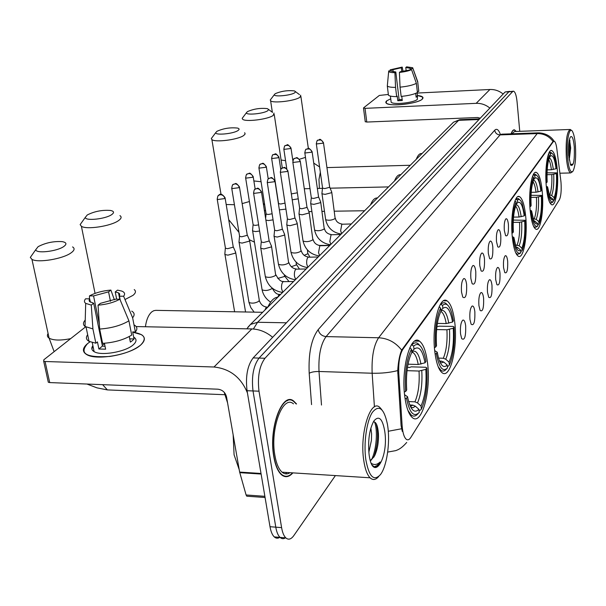 <?xml version="1.0" encoding="UTF-8"?>
<svg xmlns="http://www.w3.org/2000/svg" width="606" height="606" viewBox="0 0 606 606"><rect width="100%" height="100%" fill="white"/><g stroke="black" fill="none" stroke-linecap="round" stroke-linejoin="round"><path stroke-width="0.91" d="M427.533 362.941C426.056 351.435 423.389 344.178 419.534 341.178C410.588 333.368 400.808 368.736 404.823 396.778C406.3 407.55 408.792 414.474 412.3 417.564C421.768 426.321 431.336 390.4 427.533 362.941M542.279 191.973C541.158 180.52 539.181 173.998 536.355 172.399C531.924 170.104 528.288 191.458 530.136 210.062C531.28 221.228 533.204 227.614 535.909 229.22C540.484 231.712 544.037 210.335 542.279 191.973M525.72 216.637C524.538 205.025 522.425 198.336 519.403 196.571C514.418 193.784 510.184 216.857 512.267 236.688C513.479 247.968 515.524 254.497 518.403 256.277C523.569 259.315 527.705 236.189 525.72 216.637M454.75 322.384C453.333 310.666 450.766 303.492 447.061 300.856C439.312 294.872 431.48 326.445 434.858 352.025C436.29 363.138 438.721 370.046 442.153 372.751C450.296 379.417 457.954 347.496 454.75 322.384M557.278 169.619C556.225 158.355 554.376 151.992 551.74 150.538C547.771 148.621 544.62 168.491 546.264 186.027C547.347 197.048 549.15 203.283 551.687 204.737C555.77 206.797 558.846 186.928 557.278 169.619M504.321 230.462C503.957 224.485 504.487 220.599 505.934 218.819C507.093 218.387 507.919 220.304 508.419 224.568C508.692 233.143 507.752 236.84 505.609 235.658L504.321 230.462M496.511 241.711C496.125 235.582 496.693 231.598 498.2 229.75C499.405 229.303 500.268 231.234 500.783 235.56C501.056 244.438 500.064 248.218 497.799 246.9L496.511 241.711M488.345 253.459C487.944 247.18 488.542 243.082 490.133 241.173C491.383 240.703 492.277 242.658 492.814 247.036C493.087 256.232 492.027 260.095 489.633 258.633L488.345 253.459M479.808 265.754C479.391 259.3 480.02 255.088 481.702 253.103C483.005 252.619 483.929 254.596 484.482 259.027C484.755 268.572 483.626 272.526 481.096 270.89L479.808 265.754M470.877 278.608C470.445 271.988 471.104 267.647 472.877 265.595C474.233 265.087 475.195 267.079 475.771 271.571C476.036 281.495 474.831 285.54 472.15 283.699L470.877 278.608M461.522 292.084C461.06 285.274 461.764 280.805 463.635 278.677C465.044 278.146 466.052 280.161 466.643 284.714C466.908 295.031 465.62 299.167 462.772 297.114L461.522 292.084M503.563 267.64C503.192 261.504 503.76 257.535 505.26 255.732C506.389 255.346 507.192 257.209 507.676 261.307C507.934 270.071 506.964 273.836 504.775 272.594L503.563 267.64M495.708 279.737C495.322 273.435 495.92 269.359 497.503 267.496C498.677 267.102 499.511 268.973 500.003 273.117C500.261 282.199 499.238 286.047 496.92 284.668L495.708 279.737M487.504 292.372C487.103 285.903 487.732 281.707 489.398 279.783C490.618 279.374 491.481 281.267 491.989 285.456C492.254 294.872 491.155 298.811 488.709 297.273L487.504 292.372M478.922 305.583C478.505 298.94 479.172 294.622 480.929 292.622C482.194 292.206 483.088 294.115 483.618 298.357C483.876 308.128 482.709 312.158 480.119 310.439L478.922 305.583M469.945 319.415C469.506 312.582 470.218 308.136 472.074 306.068C473.384 305.629 474.316 307.553 474.862 311.848C475.112 322.006 473.862 326.134 471.127 324.21L469.945 319.415M460.537 333.906C460.075 326.876 460.833 322.286 462.795 320.142C464.158 319.695 465.12 321.642 465.688 325.975C465.923 336.557 464.59 340.777 461.689 338.625L460.537 333.906M560.808 180.55L561.027 182.709C561.504 190.685 560.967 196.352 559.421 199.7L410.807 437.464C409.262 439.858 407.709 440.426 406.141 439.168C403.997 437.085 402.649 432.532 402.119 425.51L398.771 373.251C398.362 362.471 399.74 354.472 402.899 349.261L553.233 141.736L554.225 141.213C555.354 141.728 556.217 144.266 556.831 148.818L560.808 180.55M516.289 131.449L514.479 129.843C513.221 129.616 512.093 130.949 511.1 133.835M296.546 403.975L293.827 401.172C282.479 390.999 268.466 428.018 273.768 456.545C275.321 465.491 277.919 471.589 281.555 474.831C285.29 477.823 289.077 477.164 292.895 472.877M287.638 400.611L287.236 400.377M513.191 91.211L508.843 91.794L259.05 358.085C253.384 365.721 251.376 376.682 253.02 390.953L275.791 527.175C276.639 532.06 278.048 535.462 280.025 537.386C281.79 538.992 283.669 539.105 285.653 537.727M402.278 431.419L401.074 425.465L397.71 370.592C398.293 361.752 399.612 354.942 401.664 350.139L553.043 141.44C549.044 136.176 543.771 133.555 537.219 133.578L538.726 132.843C548.438 133.381 552.77 138.933 554.028 141.19M519.751 131.32L517.077 101.929C516.395 95.475 515.221 91.892 513.562 91.188L512.578 91.62L264.981 358.26C259.36 365.91 257.368 376.887 258.997 391.188L281.601 527.637C282.441 532.53 283.843 535.939 285.797 537.863C288.411 540.135 291.092 539.378 293.819 535.59L335.398 475.581M282.904 475.793L283.335 475.604M509.457 91.385L505.109 91.976L253.141 357.911C247.43 365.532 245.4 376.47 247.059 390.718L270.003 526.705C270.859 531.583 272.283 534.984 274.268 536.901C276.041 538.499 277.919 538.62 279.904 537.272M509.835 91.37L508.843 91.794L259.05 358.085C253.384 365.721 251.376 376.682 253.02 390.953L275.791 527.175C276.639 532.06 278.048 535.462 280.025 537.386L285.797 537.863M386.726 100.831L390.734 98.801L386.726 100.831C384.848 102.482 385.893 103.679 389.863 104.421C398.301 106.058 418.549 102.785 422.2 99.202L422.253 99.157C417.769 103.838 388.635 106.929 386.128 103.02L386.726 100.831M417.428 95.468C422.488 96.074 424.094 97.301 422.253 99.157L422.746 97.111L417.428 95.468M503.154 94.036C499.238 90.847 494.829 89.332 489.921 89.499L417.155 93.051M489.853 108.073C485.8 104.762 481.232 103.179 476.164 103.338L365.032 108.353L366.789 122.056L477.589 117.503L480.278 118.185M388.34 94.46L379.341 95.437L363.592 107.845L365.032 108.353M366.789 122.056L365.236 121.639M393.165 71.788L392.908 69.667L401.331 67.751L401.786 71.546M406.149 70.682L405.778 67.501L410.05 68.273L410.307 69.705M417.489 96.089L417.329 99.392C414.019 102.778 392.968 105.012 391.15 102.172L391.029 101.21M417.117 92.733L417.496 96.066L416.133 97.24L415.686 93.392M402.164 99.566L399.112 99.649L395.809 71.985L394.915 72.667L395.559 87.385L396.665 96.619L397.248 96.142L397.801 100.74L402.278 100.528L401.778 96.346M417.299 91.476L418.784 91.408L417.739 82.219L412.951 68.546L410.194 68.698M417.761 82.174L418.784 91.408M417.42 92.566C413.875 94.407 408.452 95.687 401.157 96.407L400.051 87.158L399.415 72.417L400.301 71.735L411.565 69.637L416.36 83.355L417.42 92.566M396.665 96.619C392.218 96.619 389.476 96.142 388.431 95.18L388.302 94.097M417.648 81.159L417.739 82.219M416.36 83.355C412.807 85.166 407.368 86.431 400.051 87.158M395.559 87.385C391.105 87.408 388.355 86.953 387.31 86.014L388.726 70.91L391.506 71.084M405.778 67.501L406.641 66.834L412.686 67.728L412.951 68.546M411.565 69.637C408.808 70.917 404.755 71.841 399.415 72.417M394.915 72.667C391.415 72.659 389.355 72.288 388.741 71.538M395.809 71.985L391.605 71.213L391.461 70.758M392.908 69.667L390.181 69.819L390.075 70.834M390.181 69.819L402.202 67.092L401.331 67.751M403.058 71.349L402.202 67.092M417.496 96.066L416.004 96.142M399.112 99.649L397.801 100.74M567.519 157.204C568.716 168.824 570.534 173.498 572.973 171.21C575.306 166.468 576.117 157.855 575.412 145.364C574.905 139.145 574.011 134.691 572.746 131.994C569.557 124.753 566.08 141.054 567.519 157.204M571.45 130.449L570.337 129.464C566.928 131.214 565.603 140.569 566.352 157.515C567.201 166.695 568.61 171.839 570.587 172.945L572.435 171.786M574.299 147.031C573.465 138.676 572.155 135.327 570.375 136.994C568.731 140.395 568.17 146.546 568.678 155.454L570.534 164.787C573.45 167.165 574.708 161.249 574.299 147.031M569.223 159.969L570.693 147.985L569.481 139.266M570.89 165.393L572.412 164.128L570.435 164.574M516.13 131.457L514.479 130.085C513.267 129.858 512.176 131.108 511.206 133.835M569.784 129.487L514.509 131.517L511.918 133.805M572.412 164.128L571.034 165.453M568.807 143.221L568.633 154.841M569.239 140.327C569.996 145.395 569.898 151.303 568.943 158.068M275.185 93.71L274.359 94.634C273.465 97.165 291.047 95.521 294.789 92.71L295.554 91.68L294.478 90.923C287.812 90.158 281.381 91.082 275.185 93.71M300.712 95.203L299.962 97.24C295.251 100.876 273.018 103.558 270.617 100.785L270.261 100.013L271.102 98.907M547.195 169.862L551.384 169.756L556.043 168.741C554.808 159.052 553.005 154.788 550.634 155.954L550.445 153.674L549.036 152.72M549.483 201.965L550.687 203.018L552.354 202.472L553.286 201.48C550.627 203.381 548.559 198.753 547.082 187.595L546.43 187.777M552.058 153.439L550.74 152.318L549.339 152.712M546.036 182.807L546.665 182.641C546.104 170.006 547.021 160.84 549.392 155.151L548.392 154.28M556.043 168.741L556.513 168.051C555.891 162.461 554.96 158.31 553.717 155.598C552.649 153.394 551.558 152.757 550.445 153.674M547.082 187.595L547.582 186.853L549.96 197.397C550.99 199.609 552.036 200.222 553.096 199.245L553.286 201.48M549.392 155.151L549.581 157.439C547.498 162.575 546.688 170.725 547.157 181.906L546.665 182.641M553.096 199.245L549.589 196.495M546.294 186.375L547.582 186.853M550.634 155.954L549.559 157.136M422.011 153.576L421.837 153.576C419.738 153.227 417.882 155.128 416.269 159.287M547.051 172.816L556.906 172.869C557.444 185.004 556.581 194.003 554.308 199.866L553.233 200.859M554.308 199.866L554.126 197.632C556.126 192.367 556.899 184.345 556.444 173.574L556.906 172.869M549.044 194.799L551.657 195.465L554.126 197.632M556.444 173.574L551.793 174.581L547.006 174.702M247.407 111.633L246.453 112.716C245.589 115.451 263.693 113.746 267.769 110.701L268.647 109.497L267.367 108.633C260.436 107.853 253.778 108.853 247.407 111.633M274.026 113.08L273.185 115.451C268.079 119.359 245.392 122.177 242.635 119.246L242.188 118.359L243.188 117.041M531.22 192.322L536.015 192.231L540.916 191.148C539.56 181.065 537.575 176.725 534.962 178.126L534.75 175.74L533.25 174.733M533.462 226.099L534.878 227.409L536.901 226.765L537.87 225.743C534.939 227.962 532.666 223.258 531.038 211.645L530.311 211.858M536.734 175.482L535.303 174.255L533.598 174.725M529.879 206.669L530.576 206.472C529.962 193.231 530.97 183.527 533.591 177.369L532.522 176.437M540.916 191.148L541.431 190.39L538.651 178.134C537.401 175.407 536.098 174.611 534.75 175.74M531.038 211.645L531.583 210.827L533.916 221.092C535.136 223.849 536.378 224.621 537.666 223.402L537.87 225.743M533.591 177.369L533.803 179.762C531.5 185.307 530.606 193.943 531.121 205.661L530.576 206.472M537.666 223.402L533.659 220.44M530.152 210.244L531.583 210.827M534.962 178.126L533.772 179.421M400.763 174.733C398.407 174.354 396.316 176.429 394.498 180.974M531.038 195.291L541.87 195.412C542.453 208.108 541.499 217.622 538.999 223.962L537.802 224.985M538.999 223.962L538.795 221.629C540.999 215.948 541.855 207.464 541.355 196.185L541.87 195.412M533.068 218.652L536.204 219.357L538.795 221.629M541.355 196.185L536.462 197.268L530.962 197.367M216.872 131.335L215.766 132.616C214.941 135.577 233.59 133.805 238.052 130.487C239.575 129.411 239.4 128.608 237.529 128.078C230.31 127.298 223.425 128.381 216.872 131.335M244.672 132.699L245.142 133.964L243.733 135.479C238.188 139.698 215.047 142.668 211.88 139.569L211.32 138.547L212.501 136.971M513.547 217.107L519.054 217.039L524.22 215.88C522.728 205.373 520.531 200.957 517.63 202.639L517.403 200.139L515.804 199.079M515.691 252.717L517.357 254.368L519.834 253.611L520.834 252.55C517.592 255.134 515.07 250.384 513.267 238.279L512.456 238.514M519.834 199.851L518.289 198.51L516.183 199.079M511.987 233.083L512.752 232.863C512.085 218.948 513.206 208.646 516.115 201.95L514.971 200.95M524.22 215.88L524.788 215.039L522.084 203.169C520.607 199.753 519.047 198.738 517.403 200.139M513.267 238.279L513.873 237.37L516.107 247.157C517.539 250.626 519.047 251.611 520.607 250.104L520.834 252.55M516.115 201.95L516.35 204.457C513.79 210.479 512.797 219.652 513.365 231.962L512.752 232.863M520.607 250.104L517.872 247.702L516.047 246.93M512.259 236.643L513.873 237.37M517.63 202.639L516.312 204.078M377.417 197.995C374.811 197.715 372.501 200.01 370.493 204.889M513.32 220.069L525.273 220.289C525.917 233.598 524.857 243.695 522.092 250.581L520.751 251.641M522.092 250.581L521.864 248.142C524.304 241.968 525.25 232.969 524.705 221.145L525.273 220.289M515.373 244.983L519.137 245.748L521.864 248.142M524.705 221.145L519.539 222.311L513.221 222.379M87.279 214.956L85.332 217.357C84.893 221.251 105.558 219.092 111.731 214.592C114.481 212.585 114.064 211.206 110.489 210.456C102.209 209.827 94.468 211.327 87.279 214.956M119.927 215.622C121.874 216.91 121.405 218.569 118.526 220.607C111.072 226.136 86.484 229.909 81.401 226.296L80.136 224.614L82.355 221.516M437.358 323.407L446.205 323.566L452.553 322.036C450.379 309.833 447.152 305.288 442.872 308.386L442.531 305.432L440.517 304.121M436.896 326.695L439.358 326.172L453.152 326.429L454.083 326.998C455.015 342.875 453.44 355.555 449.372 365.024L448.205 366.229L447.326 366.206M438.199 366.766L441.032 370.41C442.827 371.614 444.607 371.19 446.357 369.137L446.834 368.645M447.592 305.038L445.637 303.159L444.342 302.697L442.691 302.947L441.062 304.129M435.108 353.972L436.35 353.578C439.017 367.637 442.736 372.417 447.523 367.933L447.198 365.047L443.88 362.115L441.456 361.123L439.517 361.07M434.434 347.526L435.593 347.155C434.623 330.384 436.305 317.37 440.63 308.113L439.153 306.803M452.553 322.036L453.386 320.801L451.705 312.946C449.144 304.848 446.092 302.341 442.531 305.432M436.35 353.578L437.252 352.222L438.327 357.373C440.804 365.873 443.759 368.425 447.198 365.047M440.63 308.113L440.971 311.083C437.168 319.392 435.684 330.974 436.502 345.814L435.593 347.155M434.707 350.616L437.252 352.222M442.872 308.386L440.903 310.507M277.851 297.175C274.079 297.47 270.715 300.818 267.769 307.219M449.372 365.024L449.046 362.153C452.637 353.677 454.045 342.367 453.25 328.24L454.083 326.998M438.532 358.116L443.327 358.252L445.743 359.229L449.046 362.153M453.25 328.24L446.917 329.778L436.593 329.573M38.14 246.657L35.799 249.619C35.572 253.846 56.903 251.505 63.744 246.536C67.092 244.066 66.562 242.43 62.16 241.627C53.548 241.12 45.541 242.794 38.14 246.657M72.561 246.915C75.023 248.422 74.493 250.437 70.963 252.944C62.774 258.974 37.792 263.095 31.951 259.368L30.315 257.414L33.027 253.55M408.005 364.183L418.223 364.486L425.033 362.805C422.564 349.995 418.89 345.473 414.004 349.223L413.618 346.102L411.451 344.693M407.452 367.372L409.686 367.441L411.216 366.827L425.813 367.274L426.775 367.933C427.821 384.78 426.033 398.49 421.39 409.065L420.17 410.315L419.026 410.27M224.175 392.249L227.568 402.854M407.906 410.383L411.194 415.057C413.489 416.822 415.777 416.352 418.057 413.633L418.223 413.466M404.331 391.923L405.664 391.484C404.566 373.629 406.49 359.517 411.436 349.162L409.853 347.761L409.671 348.102M420.003 345.678L417.981 343.602C416.027 342.299 414.042 342.663 412.042 344.708M405.096 398.748L406.528 398.278C409.573 413.027 413.822 417.723 419.284 412.375L418.913 409.338L415.375 406.194L412.792 405.119L409.754 404.99M425.033 362.805L425.98 361.396L424.965 356.351C422.049 345.526 418.261 342.11 413.618 346.102M406.528 398.278L407.565 396.725L407.936 398.665C410.724 410.171 414.383 413.731 418.913 409.338M411.436 349.162L411.83 352.298C407.482 361.593 405.77 374.144 406.702 389.953L405.664 391.484M404.581 394.711L407.565 396.725M414.004 349.223L411.747 351.639M421.39 409.065L421.018 406.035C425.117 396.574 426.722 384.348 425.829 369.357L426.775 367.933M408.633 401.581L414.928 401.839L417.504 402.907L421.018 406.035M425.829 369.357L419.026 371.046L407.012 370.66M292.213 199.813L298.243 198.806M291.334 193.92L297.357 192.791M279.366 209.873L285.934 209.115M271.602 158.128L278.563 203.624L280.707 204.025L285.025 203.108M265.89 220.137L268.579 220.539L273.064 219.849M266.049 213.524L266.132 214.062L268.276 214.471L272.124 213.774M252.596 230.06L252.649 230.984L255.618 231.575L259.61 231.037M253.066 224.379L253.164 224.962L255.308 225.379L258.633 224.871M239.052 241.499L239.12 242.498L242.082 243.097L249.331 241.158L249.528 239.9M239.514 235.719L239.612 236.348L241.756 236.772L246.998 235.386L247.15 234.484L239.521 187.398M224.894 253.459L224.97 254.543L227.932 255.149L235.37 253.141L235.575 251.785M225.334 247.574L225.455 248.263L227.591 248.687L232.977 247.248L233.128 246.278L225.159 198.298M321.96 193.087L321.991 193.799L325.066 194.375L331.55 192.693L331.694 191.799M322.521 187.708L322.581 188.155L324.801 188.564L329.49 187.36L329.603 186.716L323.498 142.963M310.734 203.018L310.772 203.79L313.855 204.381L320.498 202.646L320.65 201.684M311.287 197.548L311.355 198.033L313.582 198.45L318.385 197.208L318.498 196.518L312.143 151.977M299.038 213.373L299.076 214.206L302.167 214.812L308.969 213.017L309.128 211.986M299.576 207.805L299.652 208.328L301.886 208.759L306.803 207.472L306.916 206.737L300.303 161.385M286.827 224.175L286.88 225.076L289.971 225.697L296.948 223.841L297.107 222.735M287.35 218.508L287.441 219.077L289.676 219.516L294.721 218.183L294.842 217.395L287.941 171.203M274.079 235.454L274.139 236.431L277.237 237.06L284.396 235.143L284.555 233.954M274.594 229.689L274.685 230.303L276.927 230.75L282.101 229.371L282.222 228.523L275.026 181.467M260.754 247.248L260.822 248.308L263.913 248.945L271.268 246.96L271.427 245.672M261.247 241.377L261.353 242.044L263.595 242.498L268.912 241.067L269.034 240.15L261.512 192.2M87.612 343.557L89.999 341.829L87.612 343.557C78.81 353.624 86.249 357.911 109.936 356.434C123.177 354.404 133.32 350.692 140.35 345.291L140.744 344.95C130.578 354.707 96.24 360.812 86.613 354.525C82.045 351.662 82.378 348.003 87.612 343.557M132.903 332.202C144.614 334.035 147.228 338.284 140.744 344.95C145.288 340.746 145.531 337.322 141.471 334.671L132.903 332.202M272.655 337.315C266.299 331.997 259.36 329.202 251.854 328.937L136.145 326.558M247.43 392.938C241.044 377.371 229.901 368.728 214.009 367.001L45.071 361.502L49.715 382.575L217.918 389.196C222.432 389.817 225.296 392.362 226.523 396.839L239.643 472.089L261.019 473.468M49.715 382.575L48.313 382.265L43.677 361.214L43.852 359.759L85.416 327.013M43.677 361.214L45.071 361.502M48.313 382.265L48.079 381.189M247.725 496.261L246.763 496.193L246.097 494.973L239.643 472.089M93.188 347.162L91.817 348.518M99.346 324.293L93.559 295.917L108.572 291.85L110.459 301.303M116.663 299.167L115.223 291.91L118.503 292.857L119.685 293.865L119.465 296.198L120.238 300.121M102.255 345.17L104.535 343.867M101.611 338.504L100.975 338.905M133.888 337.231C136.88 339.178 136.691 341.686 133.335 344.761C125.843 351.836 101.05 356.192 94.112 351.631C91.544 350.094 91.135 348.109 92.885 345.693M134.471 325.149C137.312 326.899 137.615 329.172 135.388 331.967L132.661 331.906L134.04 338.951L132.502 340.534L130.373 342.102L129.275 336.527M105.035 346.337L102.437 346.064L93.688 303.235L91.271 305.091L92.915 328.899L95.862 343.201L97.437 341.905L98.899 349.011L105.618 349.192L104.414 343.269M93.544 351.268L93.96 350.897M131.714 335.088C123.874 339.83 114.17 342.595 102.603 343.375L99.679 329.043L98.036 305.182L100.437 303.326L115.685 299.159L119.859 299.205L128.919 320.839L131.714 335.088M95.862 343.201L89.037 341.367C86.097 339.648 85.643 337.436 87.658 334.724M135.388 331.967L132.623 317.779L123.616 296.243L119.465 296.198M131.737 311.128C134.577 312.825 134.873 315.044 132.623 317.779M128.919 320.839C121.026 325.498 111.277 328.232 99.679 329.043M92.915 328.899L85.045 326.475C82.901 324.725 82.961 322.597 85.226 320.089M115.223 291.91L117.519 290.138L121.806 291.077C124.73 292.281 125.336 294.008 123.616 296.243M119.859 299.205C113.845 302.47 106.573 304.462 98.036 305.182M91.271 305.091L85.696 303.371C84.075 302.129 84.037 300.606 85.59 298.796L89.68 298.849L90.37 302.212M93.688 303.235L89.544 301.538L89.09 300.281L89.68 298.849M93.559 295.917L89.483 295.872L89.438 298.841M89.43 299.228L89.4 301.349M89.483 295.872C95.498 292.706 102.634 290.774 110.883 290.077L108.572 291.85M114.375 299.803L110.883 290.077M101.535 338.156L100.823 338.14M134.04 338.951L129.729 338.852M102.437 346.064L98.899 349.011M365.827 459.681C369.001 476.778 373.894 481.725 380.515 474.521C386.742 466.453 390.173 443.41 387.802 426.722L387.431 424.245C384.015 408.247 378.992 404.293 372.349 412.383C366.6 421.178 363.479 443.334 365.827 459.681M381.772 409.656L379.939 407.55C370.743 397.884 359.426 433.275 363.744 460.393C365.009 468.938 367.115 474.733 370.077 477.793C372.872 480.399 375.728 479.997 378.629 476.581M293.478 403.846C282.934 394.37 269.935 428.737 274.851 455.182C276.291 463.514 278.707 469.18 282.093 472.188C284.638 474.278 287.274 474.445 290.001 472.695M282.51 475.551L282.941 475.392M285.441 473.831L286.843 472.491M296.19 403.96L293.774 401.558C282.547 391.484 268.678 428.124 273.927 456.348C275.465 465.211 278.033 471.241 281.631 474.453C285.221 477.331 288.857 476.801 292.554 472.854M233.151 434.85L234.083 454.803L239.211 469.612M370.857 428.063L371.592 433.707L371.433 440.32L368.834 452.341M370.425 460.878L374.553 455.962L370.327 460.56M384.749 431.298C382.5 418.549 378.864 415.118 373.849 421.011C369.357 429.412 367.774 440.6 369.092 454.583L369.115 454.742C372.864 483.664 388.938 458.151 384.749 431.298M374.553 455.962C377.515 449.531 378.803 442.009 378.409 433.411C377.735 425.473 376.046 421.617 373.349 421.837M372.402 465.37L373.963 466.597C376.129 467.393 378.174 465.862 380.098 461.999C377.159 464.787 374.243 465.241 371.334 463.37M287.221 400.778L286.812 400.574M380.098 461.999L377.311 465.431L374.44 466.756M374.5 421.927C377.871 429.389 376.629 450.099 371.38 459.962M376.303 423.836C378.591 433.949 377.765 445.077 373.826 457.219M553.233 141.736L552.733 141.751M402.899 349.261L402.195 349.245M398.771 373.251L397.718 373.213M401.664 350.139C395.635 342.405 387.946 338.284 378.614 337.769L537.219 133.578L500.071 134.903L326.081 336.595C320.695 344.079 318.339 355.707 319.014 371.486L321.498 405.05M397.71 370.592C389.976 372.569 381.454 373.447 372.152 373.235C371.531 357.207 373.682 345.382 378.614 337.769L326.081 336.595C321.847 336.088 319.218 333.77 318.195 329.626L494.708 130.237C496.731 128.207 498.64 129.646 500.427 134.547M374.425 406.906L372.152 373.235L319.014 371.486C314.62 371.463 311.348 372.054 309.196 373.258C308.348 353.45 311.348 338.905 318.195 329.626M401.573 428.76L388.272 431.26M311.56 404.619L309.196 373.258M281.601 527.637L270.003 526.705M512.578 91.62L505.109 91.976M264.981 358.26L253.141 357.911M258.997 391.188L247.059 390.718M538.113 132.865L501.73 134.176L500.071 134.903C497.072 134.721 495.284 133.161 494.708 130.237M479.619 118.874L460.401 119.655L458.666 120.336L479.02 119.511M451.993 123.7L453.523 122.185L458.666 120.336L257.595 322.271L286.403 322.801M247.884 327.285L250.467 324.452L257.595 322.271L253.369 329.013M476.164 103.338L489.921 89.499M281.101 160.029L285.562 160.673M299.425 159.249L305.477 157.378M319.385 188.421L318.983 179.474L320.332 172.233M551.384 169.756C550.786 164.862 549.907 161.522 548.741 159.734M549.968 197.412L550.619 197.071M553.308 169.491C552.414 162.4 551.089 158.575 549.324 158.022M551.657 195.465C553.407 190.799 554.089 183.747 553.71 174.316M549.816 194.784C551.49 190.307 552.149 183.573 551.793 174.581M253.876 180.952L261.072 181.732M274.503 179.815L274.904 179.702M536.015 192.231C535.34 186.996 534.34 183.52 533.007 181.785M534.128 221.561L535.06 221.122M538.037 191.951C537.037 184.497 535.56 180.58 533.598 180.202M536.204 219.357C538.136 214.312 538.893 206.858 538.476 196.988M534.28 218.637C536.121 213.797 536.855 206.676 536.462 197.268M226.19 204.51L234.424 204.714M242.15 203.616L249.407 201.525M519.054 217.039C518.282 211.449 517.145 207.828 515.623 206.176M516.585 248.24L517.872 247.702M521.175 216.743C520.062 208.903 518.41 204.896 516.214 204.73M519.137 245.748C521.274 240.271 522.114 232.363 521.66 222.016M517.123 244.975C519.16 239.734 519.971 232.174 519.539 222.311M125.487 299.288L133.009 295.342C135.782 293.046 136.183 291.122 134.221 289.577M145.425 326.748C146.372 319.809 148.462 314.87 151.705 311.946L153.697 310.726L155.742 310.355L262.671 312.295M446.205 323.566C445.099 317.12 443.44 313.15 441.236 311.658L440.782 311.439M440.433 363.062L443.88 362.115M448.773 323.21C447.016 313.461 444.403 309.295 440.926 310.711M439.971 362.13L441.456 361.123M445.743 359.229C448.894 351.738 450.137 341.799 449.478 329.422M443.327 358.252C446.334 351.079 447.531 341.587 446.917 329.778M48.094 333.489C46.912 335.376 47.253 336.936 49.109 338.178C53.495 340.496 60.683 340.648 70.675 338.633M112.315 390.105L107.391 389.908L102.611 384.659M418.223 364.486C417.079 358.26 415.375 354.298 413.11 352.594L411.792 352.033M410.8 407.285L413.095 407.694L415.375 406.194M420.965 364.108C418.897 353.601 415.83 349.48 411.762 351.745M410.429 406.55L412.792 405.119M417.504 402.907C421.087 394.559 422.511 383.81 421.768 370.667M414.928 401.839C418.36 393.847 419.723 383.583 419.026 371.046M283.805 148.97L283.873 149.371C284.229 146.629 284.752 145.334 285.449 145.485L288.418 145.372L290.024 146.637L290.827 148.523L290.971 147.909C286.282 142.319 287.721 145.698 285.449 145.485L284.676 146.152M304.167 255.346L307.787 253.77L307.416 249.93M286.767 168.718L283.873 149.371L290.827 148.523M278.752 157.689L271.677 158.567C271.996 155.787 272.533 154.454 273.268 154.575L276.291 154.469L277.927 155.765L278.752 157.689L278.904 157.03C274.715 151.758 275.859 154.492 273.268 154.575L272.48 155.257M291.289 266.716L296.273 264.974L296.19 262.186M258.868 167.68L258.951 168.157C259.247 165.332 259.777 163.968 260.565 164.059L262.057 163.635C264.231 163.794 265.595 164.999 266.155 167.241L266.314 166.536C262.057 161.196 263.125 163.976 260.565 164.059L259.762 164.756M277.783 278.427L284.381 276.525L284.487 274.935M266.132 214.062L258.951 168.157L266.155 167.241M245.581 177.656L245.672 178.172C245.945 175.278 246.49 173.877 247.301 173.96L248.816 173.528C251.028 173.702 252.429 174.929 253.005 177.225L253.164 176.467C248.763 171.013 249.861 173.892 247.301 173.96L246.483 174.672M261.951 288.903L262.095 289.82C265.193 291.001 268.488 290.592 271.98 288.577L272.283 288.198M277.753 297.182L279.018 294.561L280.692 294.349M253.164 224.962L245.672 178.172L253.005 177.225M231.689 188.08L231.787 188.64C232.03 185.701 232.575 184.254 233.439 184.307L234.976 183.876C237.234 184.057 238.658 185.315 239.264 187.648L239.431 186.837C234.961 181.315 235.969 184.247 233.439 184.307L232.598 185.042M248.816 301.462L248.975 302.462C252.141 303.667 255.497 303.227 259.035 301.152L259.209 299.75L249.672 240.779M264.883 310.098L266.231 307.272L267.844 307.045M239.612 236.348L231.787 188.64L239.264 187.648M217.16 198.98L217.274 199.586C217.486 196.571 218.046 195.087 218.933 195.132L220.501 194.7C222.803 194.89 224.265 196.177 224.887 198.556L225.053 197.685C222.364 194.117 220.326 193.269 218.933 195.132L218.084 195.882M225.455 248.263L217.274 199.586L224.887 198.556M316.279 143.577L316.34 143.97C316.711 141.259 317.226 139.978 317.877 140.145L320.922 139.994L322.528 141.259L323.316 143.145L323.437 142.561C318.779 136.964 320.279 140.281 317.877 140.145L317.059 140.895M341.617 233.658L340.633 230.772L341.799 224.228L351.344 223.97M325.566 218.993L325.657 219.66C328.619 220.705 331.785 220.342 335.156 218.577L331.785 192.42M322.581 188.155L316.34 143.97L323.316 143.145M304.78 152.598L304.848 153.023C305.197 150.273 305.712 148.97 306.409 149.099L309.507 148.955L311.143 150.25L311.954 152.167L312.082 151.553C307.378 145.864 308.734 149.258 306.409 149.099L305.575 149.871M330.838 244.392L329.815 241.468L331.035 234.764L340.746 234.522M314.484 229.401L314.59 230.113C317.612 231.189 320.832 230.818 324.248 228.992L320.741 202.359M311.355 198.033L304.848 153.023L311.954 152.167M292.796 162.007L292.872 162.469C293.183 159.681 293.713 158.34 294.448 158.446L296.008 157.984C298.197 158.143 299.561 159.34 300.106 161.582L300.235 160.923C296.031 155.568 297.107 158.295 294.448 158.446L293.592 159.234M319.604 255.58L318.536 252.619L319.809 245.748L329.709 245.521M302.939 240.241L303.053 241.021C306.136 242.12 309.416 241.733 312.878 239.855L309.234 212.714M299.652 208.328L292.872 162.469L300.106 161.582M280.283 171.831L280.366 172.331C280.669 169.475 281.199 168.097 281.957 168.195L283.547 167.733C285.774 167.9 287.176 169.127 287.736 171.415L287.865 170.703C283.494 165.241 284.653 168.059 281.957 168.195L281.086 169.006M307.893 267.254L306.772 264.246C306.439 260.913 306.886 258.565 308.106 257.202L318.188 256.997M290.895 251.551L291.024 252.399C294.168 253.52 297.508 253.119 301.023 251.179L297.228 223.523M287.441 219.077L280.366 172.331L287.736 171.415M267.208 182.095L267.299 182.641C267.564 179.74 268.102 178.323 268.912 178.391L270.526 177.922C272.798 178.103 274.223 179.353 274.806 181.686L274.942 180.921C270.511 175.384 271.571 178.255 268.912 178.391L268.019 179.224M295.66 279.442L294.493 276.397C294.145 272.995 294.607 270.587 295.88 269.162L306.159 268.973M278.321 263.36L278.465 264.277C281.676 265.428 285.07 265.004 288.645 263.004L284.684 234.81M274.685 230.303L267.299 182.641L274.806 181.686M253.535 192.837L253.634 193.428C253.861 190.481 254.406 189.019 255.262 189.049L256.906 188.58C259.224 188.769 260.678 190.049 261.284 192.428L261.421 191.602C256.899 185.989 257.921 188.913 255.262 189.049L254.353 189.905M282.873 292.175L281.654 289.085C281.29 285.615 281.775 283.146 283.108 281.654L293.584 281.502M265.178 275.7L265.337 276.7C268.625 277.874 272.086 277.427 275.707 275.366L271.571 246.604M261.353 242.044L253.634 193.428L261.284 192.428M214.009 367.001L251.854 328.937M261.118 474.051L239.779 472.672M246.097 494.973L264.875 496.314M414.792 341.064L419.534 341.178M535.272 172.43L536.355 172.399M518.016 196.602L519.403 196.571M443.569 300.818L447.061 300.856M550.884 150.568L551.74 150.538M553.816 141.228L553.437 141.243M513.782 129.873L514.479 129.843M387.673 452.084L395.726 450.637C397.612 449.811 400.725 449.258 406.717 442.441M274.268 536.901L280.025 537.386M246.809 328.831L250.467 324.452L453.523 122.185L459.749 119.677M365.266 121.821L363.502 108.133M410.05 68.273L410.217 69.713M390.408 96.089L391.15 102.172M387.31 86.014L388.431 95.18M412.966 68.508L417.458 80.992M559.883 173.21L570.587 172.945M513.267 130.131L513.797 130.108M569.996 140.789L569.367 139.759M313.726 163.105L319.582 166.93M274.359 94.634L270.261 100.013M272.352 112.254L270.617 100.785M550.028 203.025L550.687 203.018M549.218 152.364L549.937 152.341M308.363 148.508L300.887 96.377M410.27 165.264L326.929 167.597M295.554 91.718L299.47 94.604M246.453 112.716L242.188 118.359M534.144 227.417L534.878 227.409M533.485 174.301L534.287 174.278M282.298 167.998L274.238 114.473M264.724 205.04L263.269 203.381M388.544 186.913L330.134 188.186M322.483 188.352L317.347 188.466M309.992 188.625L304.295 188.746M268.655 109.565L272.548 112.398M264.345 210.244L265.64 210.903M215.766 132.616L211.32 138.547M221.054 194.511L211.88 139.569M329.846 245.377L318.93 245.43M516.547 254.376L517.357 254.368M516.1 198.556L516.986 198.533M254.444 242.135L249.316 239.711M238.953 232.34L228.704 219.66M364.623 210.744L334.398 211.191M324.475 211.342L322.028 211.38M311.893 211.532L308.848 211.577M85.332 217.357L80.136 224.614M95.059 293.38L81.401 226.296M440.683 311.651L441.236 311.658L440.926 311.166M440.009 370.38L441.032 370.41M35.799 249.619L30.315 257.414M54.139 351.662L49.109 338.178L31.951 259.368M224.735 394.711L107.391 389.908L96.968 387.848L86.984 384.045M411.694 352.556L413.11 352.594L411.777 351.866M410.126 415.012L411.194 415.057M307.954 253.535L309.81 257.005M291.031 148.319L292.872 160.764M296.554 264.61L299.364 268.958M278.972 157.477L280.783 169.46M284.684 276.147L288.971 281.472M266.049 213.979L265.625 218.425M266.382 167.021L268.231 178.959M252.649 230.984L262.095 289.82C263.178 294.97 266.019 299.076 270.617 302.129M272.306 288.214C274.541 292.516 276.897 294.561 279.374 294.349M253.073 224.871L252.52 230.848M253.247 176.982L255.164 189.11M239.12 242.498L248.975 302.462L250.831 307.621L254.187 312.166M247.293 235.037L249.346 239.771M259.376 300.727C260.739 304.47 263.148 306.575 266.602 307.045M239.514 236.249L238.976 242.362M234.628 311.863L224.97 254.543M233.287 246.884L235.37 251.657M245.559 312.029L235.734 252.747M225.341 248.157L224.818 254.391M335.383 218.289C335.966 221.425 338.193 223.356 342.072 224.076M341.231 234.045C332.808 232.712 327.619 227.917 325.657 219.66L321.991 193.799M329.694 187.102L331.565 191.693M322.513 188.08L321.9 193.685M324.49 228.689C325.195 231.954 327.467 233.931 331.315 234.605M330.467 244.763C321.9 243.392 316.612 238.514 314.59 230.113L310.772 203.79M318.597 196.935L320.506 201.571M311.279 197.95L310.666 203.669M313.143 239.529C314.006 242.945 316.324 244.96 320.104 245.574M319.248 255.937C310.545 254.52 305.144 249.551 303.053 241.021L299.076 214.206M307.03 207.184L308.969 211.865M299.569 208.244L298.963 214.077M301.303 250.839C302.379 254.437 304.75 256.497 308.409 257.02M307.553 267.594C298.69 266.132 293.183 261.065 291.024 252.399L286.88 225.076M294.963 217.887L296.94 222.607M287.35 218.986L286.752 224.94M288.933 262.648C290.244 266.435 292.66 268.541 296.198 268.973M295.334 279.76C286.32 278.252 280.699 273.094 278.465 264.277L274.139 236.431M282.358 229.06L284.365 233.818M274.586 230.204L273.995 236.287M276.018 274.988C278.533 279.661 281.01 281.82 283.434 281.457M282.57 292.471C273.397 290.918 267.655 285.661 265.337 276.7L260.822 248.308M269.178 240.741L271.223 245.536M261.247 241.938L260.671 248.149M246.763 496.193L265.08 497.503M118.503 292.857L119.761 299.205M92.241 342.572L94.112 351.631M86.082 327.134L89.037 341.367M85.696 303.371L85.045 326.475M282.093 472.188L370.077 477.793M281.093 474.422L281.631 474.453"/></g></svg>
